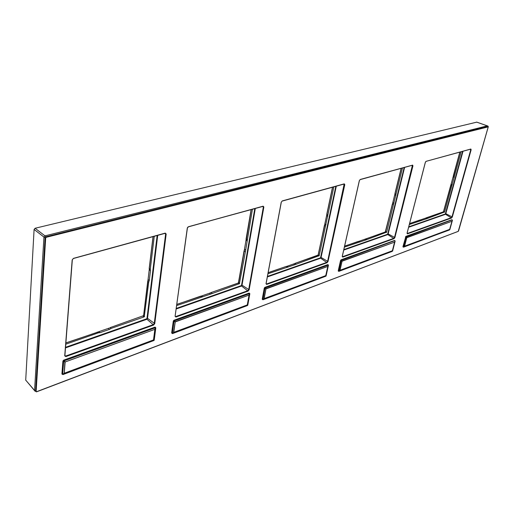<?xml version="1.0" encoding="UTF-8"?>
<svg xmlns="http://www.w3.org/2000/svg" width="514" height="514" viewBox="0 0 514 514"><rect width="100%" height="100%" fill="white"/><g stroke="black" fill="none" stroke-linecap="round" stroke-linejoin="round"><path stroke-width="0.77" d="M109.167 328.086L108.582 328.369M98.502 331.793L108.769 328.228M148 280.034L149.272 269.484M147.749 281.164L147.936 280.477M148.27 279.732L149.278 280.471L148.713 282.147L144.228 316.875L111.088 328.42L109.533 329.346L108.557 328.542M154.264 236.305L150.268 269.336L150.454 270.794L149.317 269.58M150.454 270.794L149.278 280.471M149.291 268.269L149.445 269.959M98.585 331.832L65.869 342.992M98.958 331.877L100.037 332.654L98.527 332.796L65.779 344.207M109.533 329.346L100.037 332.654M157.162 235.508L147.01 318.262L147.524 318.333L146.702 319.355L65.49 347.907M470.856 149.021L471.139 149.76L452.32 216.992L451.568 218L407.422 233.864L407.049 233.215L425.303 162.418L426.145 161.325L470.856 149.021L470.766 149.696L451.967 216.94L451.427 217.66L407.274 233.504L407.101 233.183M412.569 165.065L412.948 165.836L394.887 237.577L394.058 238.663L342.722 257.109L342.234 256.441L359.331 180.645L360.263 179.457L412.273 165.219M344.277 183.851L344.791 184.661L328.003 261.542L327.084 262.725L266.644 284.441L266.014 283.754L281.222 202.227L282.263 200.916L344.277 183.851L282.225 201.019M263.174 206.172L263.855 207.026L249.142 289.8L248.114 291.097L175.916 317.042L175.081 316.335L187.282 228.177L188.465 226.725L263.174 206.172L188.432 226.835M166.176 234.005L154.759 323.614L153.602 325.06L65.837 356.587L64.725 355.874L72.166 259.981L73.528 258.349L165.264 233.112L166.176 234.005L165.636 233.928L154.245 323.544L153.416 324.578L65.644 356.067L64.867 355.784M36.128 391.424L36.597 391.687L458.237 231.351L488.223 126.874L46.254 237.295L45.682 237.969L36.128 391.424L34.547 390.55L43.947 237.16L45.071 235.836L487.323 125.866M26.163 380.643L35.003 391.141M25.706 380.238L34.097 229.443L35.106 228.261L476.748 122.152M452.32 216.992L445.805 213.67L445.265 214.383L408.63 227.265M409.343 224.502L426.588 218.758L444.584 212.006L461.135 151.823M425.849 218.039L426.588 218.758M425.643 218.277L426.491 217.711L427.436 218.193M421.673 220.377L420.099 219.934L421.094 220.403M425.682 218.097L420.561 219.876M459.844 152.176L453.348 175.859M453.194 176.54L450.958 184.699M450.688 185.541L443.556 211.402L451.273 184.372L443.659 211.505L444.584 212.006M453.194 176.855L454.235 177.555M452.236 184.822L451.273 184.372M453.29 177.028L459.946 152.15M412.44 165.225L394.495 237.519L393.904 238.297L342.562 256.717L342.298 256.396M394.887 237.577L388.147 233.902L387.556 234.673L343.725 250.087M402.481 167.969L386.65 232.18L365.814 239.961L344.386 247.131M358.123 241.464L360.237 241.901M358.933 241.291L364.908 239.216M394.964 193.643L394.855 194.742M392.696 203.036L394.829 194.376M393.467 204.527L392.484 204.026L393.011 202.709L392.388 203.923L385.423 231.981L365.113 239.145M393.011 202.709L393.994 203.21M395.909 195.455L394.938 194.877M365.814 239.961L364.844 239.421M344.174 184.018L327.579 261.478L326.923 262.326L266.477 284.011L266.091 283.702M328.003 261.542L321.057 257.443L320.408 258.285L267.357 276.937M333.837 186.865L319.2 255.664L294.785 264.729L267.948 273.769M285.925 266.548L287.075 266.393L288.232 267.017M287.178 266.425L286.176 266.458L287.236 267.049M294.451 263.637L293.796 263.978M286.851 266.342L293.905 263.888M326.801 214.415L326.75 215.629M324.726 224.425L326.686 215.205M325.49 226.083L324.495 225.517L325.034 224.104L324.405 225.421L318.23 255.04L294.92 263.419L295.903 264.023M325.034 224.104L326.037 224.669M327.803 216.355L326.814 215.713M294.785 264.729L293.802 264.125M188.465 226.725L263.027 206.365L263.367 206.949L248.673 289.729L247.941 290.661L175.73 316.566L175.145 316.303M187.334 227.94L187.957 227.002M249.142 289.8L242.023 285.174L241.291 286.099L176.199 308.985M252.413 209.288L245.705 250.029L239.395 283.715L210.689 294.066L176.668 305.573M201.572 296.07L202.863 296.79M201.79 296.122L200.576 296.199L201.649 296.867M210.38 292.871L209.706 293.218M201.404 296.032L209.847 293.102M251.198 209.622L246.167 239.081M244.401 249.708L246.084 239.858M245.146 251.564L244.137 250.922L244.69 249.386L244.06 250.832L238.367 283.066L211.01 292.575L211.993 293.263M244.69 249.386L245.705 250.029M247.24 241.085L246.206 240.321L246.122 239.659M251.211 209.616L246.238 240.353M210.689 294.066L209.699 293.372M165.206 233.266L165.636 233.928L164.808 233.407M72.166 259.981L73.258 258.536L165.129 233.317L73.502 258.471M449.821 229.617L452.455 220.223L451.96 221.264L406.799 237.513L404.447 246.212L449.621 229.495L451.96 221.264L406.78 237.699L404.589 246.187L449.692 229.347L452.397 220.101L449.821 229.604M452.455 220.223L452.14 219.883L406.246 236.832L406.638 237.725L406.195 236.517L452.044 219.831M449.795 229.7L403.574 247.163L403.246 246.771L405.726 237.127L406.086 237.038L403.516 247.003L404.518 246.341L403.586 247.125L402.957 246.611L405.899 236.356L451.857 219.735M403.169 246.971L449.371 230.002M402.989 246.945L402.957 246.611M392.645 250.96L395.15 241.008L394.585 242.133L342.073 261.048L339.85 270.332L392.349 250.883L394.585 242.133L342.061 261.24L340.011 270.3L392.42 250.729L395.073 240.88L392.645 250.941M395.15 241.008L394.797 240.642L341.412 260.328L341.894 261.279L341.238 260.559L341.373 259.981L394.746 240.61M392.612 251.076L338.932 271.347L338.54 270.936L340.859 260.649L341.238 260.559L338.842 271.186L339.947 270.46L338.938 271.308L338.244 270.756L340.564 260.469L341.078 259.801L394.508 240.475M338.379 271.141L338.932 271.347L392.156 251.404M338.283 271.077L338.244 270.756M326.139 275.78L325.921 276.179L325.722 275.767L326.094 275.947L328.452 265.192L327.797 266.432L265.976 288.714L263.965 298.66L325.722 275.767L327.797 266.432L265.963 288.926L264.151 298.621L325.786 275.607L328.35 265.063L326.139 275.748M328.35 265.063L328.048 264.806L328.356 265.063L265.179 287.962L265.777 288.964L264.986 288.206L265.16 287.577L328.195 264.794M326.101 275.928L263.001 299.752L262.532 299.321L264.588 288.309L264.986 288.206L262.866 299.591L264.087 298.788L262.988 299.72L262.23 299.116L264.28 288.103L264.851 287.371L327.746 264.626M262.41 299.514L263.001 299.752L325.606 276.294M247.832 304.995L247.575 305.483L247.253 305.078L247.774 305.226L249.836 293.706L249.065 295.075L175.223 321.706L173.552 332.41L247.253 305.078L249.065 295.075L175.223 321.937L173.771 332.365L247.311 304.905L249.072 294.856L249.701 293.571L247.825 304.95M249.843 293.719L249.367 293.295L249.701 293.571L174.252 320.916L175.223 321.706L175.004 321.982L174.034 321.192L174.252 320.492L249.059 293.089L249.553 293.276M247.793 305.2L172.537 333.592L171.972 333.143L173.603 321.295L174.034 321.192L172.338 333.432L173.719 332.545L172.505 333.567L171.67 332.905L173.302 321.064L173.944 320.254L249.059 293.089M171.978 333.329L172.537 333.592L247.247 305.605M155.787 327.81L154.875 329.339L64.873 362.042L64.211 373.447L153.468 340.107L154.875 329.339L65.137 361.978L64.256 373.248L153.519 339.921L154.875 329.108L155.62 327.669L154.2 340.217L153.615 340.628M154.226 340.159L62.933 374.597L63.999 373.312L62.869 374.571L153.975 340.493L153.468 340.107L154.264 339.889L155.813 327.829L155.234 327.373L155.62 327.669L63.922 360.905L65.13 361.734L64.873 362.042L63.672 361.214L63.954 360.423L155.234 327.373L154.932 327.135L155.485 327.341M62.239 374.282L61.931 373.851L62.914 361.053L63.652 360.153L154.932 327.135M62.785 374.539L62.233 374.121L62.65 374.443L63.672 361.214L63.216 361.323L63.954 360.423L63.652 360.153M61.943 374.025L62.914 374.558M143.579 315.654L110.118 327.624L111.088 328.42M109.874 327.714L143.586 315.654L144.562 316.463M142.956 316.213L143.586 315.654L147.711 281.409L148.713 282.147M143.612 315.403L148.128 279.764M150.409 270.698L149.407 269.863L149.201 268.43L153.031 236.646M153.108 236.626L149.266 268.501L150.268 269.336M97.217 332.102L98.527 332.796M144.228 316.875L143.2 316.129M147.01 318.262L146.516 318.873L65.535 347.303M146.516 318.873L153.602 325.06M157.727 235.354L147.524 318.333L154.759 323.614M488.204 126.585L487.985 126.232L46.054 236.742L45.078 237.892L35.575 391.366L36.513 391.854L457.98 231.473M36.597 391.687L34.579 390.82M458.237 231.351L458.565 230.927M488.12 126.572L487.099 125.737M46.254 237.295L45.071 235.836M45.682 237.969L43.947 237.16M43.96 237.063L34.097 229.443M34.554 390.428L25.7 380.103M44.975 235.862L35.106 228.261M486.983 125.763L476.568 122.088M426.145 161.325L470.567 149.176M471.139 149.76L470.021 149.375M451.568 218L445.124 214.042L408.746 226.815M407.422 233.864L407.069 233.382M425.361 162.366L425.862 161.486M463.011 151.302L445.805 213.67L445.124 214.042M462.594 151.418L445.445 213.618M426.228 217.833L443.409 211.839L444.372 212.295M419.842 220.024L409.574 223.59M443.344 211.819L443.576 211.44M451.722 186.049L450.662 185.496L451.048 184.52M459.805 152.189L453.322 175.814L454.37 176.437M443.556 211.402L443.261 211.826L443.556 211.402M443.158 211.922L425.611 218.154M412.948 165.836L411.772 165.412M394.058 238.663L387.408 234.307L343.834 249.605M342.722 257.109L342.279 256.537M404.621 167.378L388.147 233.902L387.408 234.307M404.177 167.5L387.762 233.844M344.611 246.161L358.38 241.374L359.408 241.901M344.624 246.084L359.061 241.323M401.19 168.322L394.932 193.585L401.138 168.335M392.42 203.974L385.603 231.518L386.65 232.18M385.629 231.563L385.371 231.962M365.55 238.907L366.778 239.331M385.166 232.071L386.412 232.489M401.273 168.303L395.028 193.688L395.998 194.266M344.791 184.661L343.551 184.192M327.084 262.725L320.248 257.887L267.453 276.416M266.644 284.441L266.085 283.734M336.31 186.19L321.057 257.443L320.248 257.887M335.828 186.319L320.64 257.379M268.16 272.645L286.176 266.458L268.141 272.722M332.571 187.218L326.75 214.344L332.507 187.237M324.45 225.485L318.14 254.938L319.2 255.664M318.172 254.995L317.89 255.413M294.657 263.528L317.774 255.413L318.937 255.998M317.671 255.516L318.14 254.938L324.835 224.2M332.622 187.205L326.84 214.447L327.836 215.09M263.855 207.026L262.551 206.493M248.114 291.097L241.124 285.662L176.276 308.426M175.916 317.042L175.139 316.065L187.411 228.017M175.081 316.335L187.398 228.113M255.31 208.485L242.023 285.174L241.124 285.662M254.79 208.633L241.561 285.109M200.325 296.282L176.829 304.449M244.124 250.916L238.631 282.546L239.685 283.342M238.676 282.61L238.348 283.06M210.753 292.672L238.213 283.041L239.395 283.715M238.117 283.156L238.631 282.546L244.516 249.457M246.206 240.321L246.097 238.914L251.108 209.648M247.183 239.73L246.18 239.004M73.528 258.349L72.339 259.75M64.725 355.874L72.268 259.936M64.892 355.611L72.326 259.891M65.837 356.587L64.912 355.373M405.437 236.967L406.195 236.517L405.899 236.356M340.564 260.469L340.859 260.649L341.373 259.981L341.078 259.801M328.298 264.858L328.452 265.198M264.28 288.103L264.588 288.309L265.16 287.577L264.851 287.371M173.302 321.064L173.603 321.295L174.252 320.492L173.944 320.254M61.931 373.851L62.233 374.121L62.914 361.053M65.882 342.896L98.765 331.826M458.572 230.902L488.261 126.855M488.268 126.836L488.133 126.258M487.034 125.75L476.696 122.101M488.082 126.226L487.266 125.776M407.107 233.15L425.354 162.392M409.594 223.519L420.625 219.896M412.414 165.232L360.108 179.637L359.402 180.568M342.311 256.351L359.395 180.613M364.824 239.286L385.275 231.968L392.799 202.831M281.319 202.118L282.115 201.109L344.168 184.025M266.111 283.625L281.306 202.182M201.649 296.077L176.835 304.359"/></g></svg>

